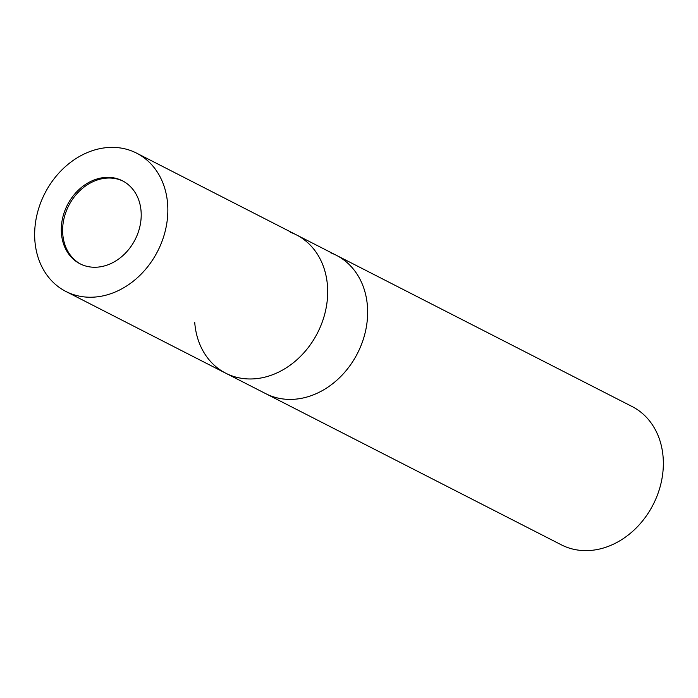 <?xml version="1.0" encoding="UTF-8"?>
<svg xmlns="http://www.w3.org/2000/svg" width="698" height="698" viewBox="0 0 698 698"><rect width="100%" height="100%" fill="white"/><g stroke="black" fill="none" stroke-linecap="round" stroke-linejoin="round"><path stroke-width="1.05" d="M123.127 181.157A46.6 38.032 -62.9 0 0 120.082 179.883A46.6 38.032 -62.9 0 0 67.828 207.481A46.6 38.032 -62.9 0 0 80.698 264.123M194.725 322.441A77.67 63.387 -62.9 0 0 225.724 373.194A77.67 63.387 -62.9 0 0 231.919 375.873A77.67 63.387 -62.9 0 0 319.326 329.186A77.67 63.387 -62.9 0 0 296.449 234.894A77.67 63.387 -62.9 0 0 290.255 232.216A77.67 63.387 -62.9 0 1 320.967 325.39A77.67 63.387 -62.9 0 1 231.919 375.873M65.882 291.459A77.67 63.387 -62.9 0 0 161.125 243.654A77.67 63.387 -62.9 0 0 136.616 153.15A77.67 63.387 -62.9 0 0 41.374 200.954A77.67 63.387 -62.9 0 0 65.882 291.459L265.685 393.628A77.67 63.387 -62.9 0 0 271.88 396.307A77.67 63.387 -62.9 0 0 326.594 388.044A77.67 63.387 -62.9 0 0 367.541 307.984A77.67 63.387 -62.9 0 0 330.215 252.65M561.384 544.85A77.67 63.387 -62.9 0 0 656.626 497.046A77.67 63.387 -62.9 0 0 632.118 406.541L336.41 255.328A77.67 63.387 -62.9 0 1 360.927 345.824A77.67 63.387 -62.9 0 1 265.685 393.628L561.384 544.85M271.88 396.307A77.67 63.387 -62.9 0 0 326.594 388.044A77.67 63.387 -62.9 0 0 367.541 307.984A77.67 63.387 -62.9 0 0 336.41 255.328L296.449 234.894A77.67 63.387 -62.9 0 1 320.967 325.39A77.67 63.387 -62.9 0 1 225.724 373.194M137.174 235.113A46.6 38.032 -62.9 0 0 122.464 180.808A46.6 38.032 -62.9 0 0 65.324 209.496A46.6 38.032 -62.9 0 0 80.034 263.792A46.6 38.032 -62.9 0 0 137.174 235.113M136.616 153.15L296.449 234.894"/></g></svg>
